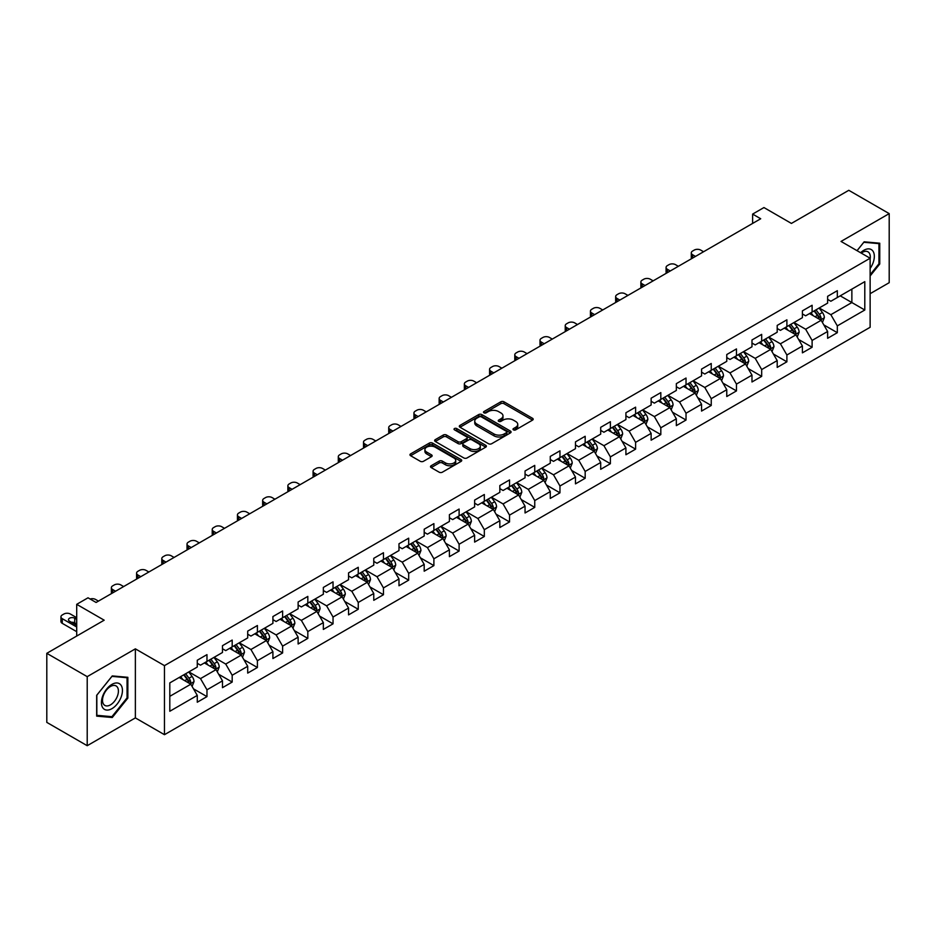 <?xml version="1.0" encoding="UTF-8"?>
<svg xmlns="http://www.w3.org/2000/svg" width="936" height="936" viewBox="0 0 936 936"><rect width="100%" height="100%" fill="white"/><g stroke="black" fill="none" stroke-linecap="round" stroke-linejoin="round"><path stroke-width="1.4" d="M513.466 429.858A1.568 0.901 0 0 0 515.689 429.858L532.537 420.124A2.246 1.299 0 0 0 533.192 419.211A2.246 1.299 0 0 0 532.537 418.298L503.989 401.813A2.246 1.299 0 0 0 500.807 401.813L483.959 411.547A1.568 0.901 0 0 0 483.491 412.179A1.568 0.901 0 0 0 483.959 412.823A1.568 0.901 0 0 0 486.17 412.823L488.358 411.559A7.184 4.142 0 0 1 498.514 411.559L500.889 412.94A7.184 4.142 0 0 1 502.995 415.865A7.184 4.142 0 0 1 500.889 418.801L498.712 420.065A1.568 0.901 0 0 0 498.245 420.697A1.568 0.901 0 0 0 498.712 421.34A1.568 0.901 0 0 0 500.924 421.34L503.112 420.089A7.184 4.142 0 0 1 513.267 420.089L515.642 421.457A7.184 4.142 0 0 1 517.748 424.382A7.184 4.142 0 0 1 515.642 427.319L513.466 428.583A1.568 0.901 0 0 0 512.998 429.214A1.568 0.901 0 0 0 513.466 429.858L513.466 428.583M431.168 465.742A2.246 1.299 0 0 0 430.501 466.654A2.246 1.299 0 0 0 431.168 467.579L439.171 472.2A2.246 1.299 0 0 0 442.354 472.2L461.074 461.389A2.246 1.299 0 0 0 461.729 460.477A2.246 1.299 0 0 0 461.074 459.564L432.514 443.079A2.246 1.299 0 0 0 429.343 443.079L410.623 453.878A2.246 1.299 0 0 0 409.956 454.802A2.246 1.299 0 0 0 410.623 455.715L420.299 461.296A2.246 1.299 0 0 0 423.47 461.296L431.484 456.674A2.246 1.299 0 0 0 432.139 455.762A2.246 1.299 0 0 0 431.484 454.837L426.687 452.076A6.002 3.463 0 0 1 424.921 449.619A6.002 3.463 0 0 1 428.63 446.425A6.002 3.463 0 0 1 435.17 447.174L453.972 458.032A6.002 3.463 0 0 1 455.727 460.477A6.002 3.463 0 0 1 452.018 463.683A6.002 3.463 0 0 1 445.477 462.922L442.354 461.12A2.246 1.299 0 0 0 439.171 461.12L431.168 465.742L431.168 467.579M870.129 293.693L889.2 282.684L889.2 213.619L848.788 190.3L791.411 223.423L763.94 207.558L752.626 214.087L760.711 218.755L96.092 602.468L88.019 597.8L76.705 604.328L76.705 636.059M87.212 676.646L87.212 745.699L135.369 717.9L135.369 648.847L87.212 676.646L46.8 653.316L104.177 620.194L76.705 604.328M135.369 648.847L164.467 665.636L870.129 258.231L870.129 327.284L164.467 734.69L164.467 665.636M889.2 213.619L841.031 241.429L870.129 258.231M488.51 443.711A2.246 1.299 0 0 0 491.692 443.711L510.412 432.912A2.246 1.299 0 0 0 511.068 431.987A2.246 1.299 0 0 0 510.412 431.075L481.853 414.589A2.246 1.299 0 0 0 478.682 414.589L459.962 425.4A2.246 1.299 0 0 0 459.307 426.313A2.246 1.299 0 0 0 459.962 427.225L488.51 443.711M455.118 430.197A1.568 0.901 0 0 1 456.709 430.42L485.714 447.162L467.017 457.961A2.246 1.299 0 0 1 463.846 457.961L435.287 441.476L443.301 436.878L443.301 435.018L435.287 439.639A2.246 1.299 0 0 0 434.632 440.552A2.246 1.299 0 0 0 435.287 441.476L435.287 439.639M443.301 436.878A2.246 1.299 0 0 1 446.472 436.878L446.472 435.018A2.246 1.299 0 0 0 443.301 435.018M446.472 435.018L458.055 441.698A2.246 1.299 0 0 0 461.226 441.698L466.537 438.633A2.246 1.299 0 0 0 467.204 437.72A2.246 1.299 0 0 0 466.537 436.796L454.486 429.835A1.568 0.901 0 0 1 454.03 429.191A1.568 0.901 0 0 1 454.99 428.36A1.568 0.901 0 0 1 456.709 428.559L485.737 445.314A2.246 1.299 0 0 1 486.392 446.238A2.246 1.299 0 0 1 485.737 447.151L485.737 445.314M87.212 745.699L46.8 722.381L46.8 653.316M193.471 688.826L206.973 696.618L206.973 689.809L222.487 680.846L222.487 687.667L232.186 682.063L232.186 675.254L247.701 666.292L247.701 673.101L257.4 667.508L257.4 660.699L272.914 651.737L272.914 658.546L282.613 652.954L282.613 646.132L298.128 637.182L298.128 643.991L307.827 638.387L307.827 631.578L323.341 622.627L323.341 629.437L333.04 623.832L333.04 617.023L348.555 608.061L348.555 614.882L358.254 609.277L358.254 602.468L373.768 593.506L373.768 600.315L383.467 594.723L383.467 587.913L398.982 578.951L398.982 585.76L408.681 580.168L408.681 573.347L424.195 564.396L424.195 571.206L433.894 565.613L433.894 558.792L449.409 549.841L449.409 556.651L459.108 551.047L459.108 544.237L474.622 535.275L474.622 542.096L484.321 536.492L484.321 529.682L499.836 520.72L499.836 527.53L509.535 521.937L509.535 515.128L525.049 506.165L525.049 512.975L534.749 507.382L534.749 500.573L550.263 491.611L550.263 498.42L559.962 492.827L559.962 486.006L575.476 477.056L575.476 483.865L585.175 478.261L585.175 471.451L600.701 462.489L600.701 469.31L610.389 463.706L610.389 456.897L625.915 447.935L625.915 454.744L635.602 449.151L635.602 442.342L651.128 433.38L651.128 440.189L660.816 434.596L660.816 427.787L676.342 418.825L676.342 425.634L686.029 420.042L686.029 413.221L701.555 404.27L701.555 411.079L711.243 405.475L711.243 398.666L726.769 389.704L726.769 396.525L736.468 390.92L736.468 384.111L751.982 375.149L751.982 381.97L761.682 376.366L761.682 369.556L777.196 360.594L777.196 367.403L786.895 361.811L786.895 355.001L802.409 346.039L802.409 352.849L812.109 347.256L812.109 340.435L827.623 331.484L827.623 338.294L837.322 332.69L837.322 325.88L864.794 310.015L864.794 281.654L851.865 289.119L851.865 302.55L864.794 310.015M206.973 696.618L197.274 702.222L197.274 695.413L169.802 711.266L169.802 682.906L197.274 667.04L197.274 660.231L206.973 654.627L206.973 661.436L222.487 652.486L222.487 645.676L232.186 640.072L232.186 646.881L247.701 637.931L247.701 631.11L257.4 625.517L257.4 632.327L272.914 623.364L272.914 616.555L282.613 610.962L282.613 617.772L298.128 608.809L298.128 602L307.827 596.396L307.827 603.217L323.341 594.255L323.341 587.445L333.04 581.841L333.04 588.65L348.555 579.7L348.555 572.89L358.254 567.286L358.254 574.096L373.768 565.145L373.768 558.324L383.467 552.731L383.467 559.541L398.982 550.579L398.982 543.769L408.681 538.177L408.681 544.986L424.195 536.024L424.195 529.214L433.894 523.61L433.894 530.431L449.409 521.469L449.409 514.66L459.108 509.055L459.108 515.865L474.622 506.914L474.622 500.105L484.321 494.5L484.321 501.31L499.836 492.359L499.836 485.538L509.535 479.946L509.535 486.755L525.049 477.793L525.049 470.983L534.749 465.391L534.749 472.2L550.263 463.238L550.263 456.429L559.962 450.824L559.962 457.645L575.476 448.683L575.476 441.874L585.175 436.27L585.175 443.079L600.701 434.128L600.701 427.319L610.389 421.715L610.389 428.524L625.915 419.574L625.915 412.753L635.602 407.16L635.602 413.969L651.128 405.007L651.128 398.198L660.816 392.605L660.816 399.415L676.342 390.452L676.342 383.643L686.029 378.039L686.029 384.86L701.555 375.898L701.555 369.088L711.243 363.484L711.243 370.305L726.769 361.343L726.769 354.533L736.468 348.929L736.468 355.738L751.982 346.788L751.982 339.967L761.682 334.374L761.682 341.184L777.196 332.221L777.196 325.412L786.895 319.82L786.895 326.629L802.409 317.667L802.409 310.857L812.109 305.265L812.109 312.074L827.623 303.112L827.623 296.303L837.322 290.698L837.322 297.519L864.794 281.654M204.387 662.934L216.029 669.649L200.503 678.612L188.873 671.896M197.274 663.308L200.503 665.168L206.973 661.436M200.503 678.612L206.973 689.809M216.029 669.649L222.487 680.846M229.601 648.379L241.242 655.095L225.716 664.057L214.087 657.329M222.487 648.753L225.716 650.614L232.186 646.881M225.716 664.057L232.186 675.254M241.242 655.095L247.701 666.292M254.814 633.824L266.456 640.54L250.93 649.502L239.3 642.775M247.701 634.198L250.93 636.059L257.4 632.327M250.93 649.502L257.4 660.699M266.456 640.54L272.914 651.737M280.028 619.258L291.669 625.985L276.143 634.936L264.514 628.22M272.914 619.632L276.143 621.504L282.613 617.772M276.143 634.936L282.613 646.132M291.669 625.985L298.128 637.182M305.241 604.703L316.883 611.43L301.357 620.381L289.727 613.665M298.128 605.077L301.357 606.949L307.827 603.217M301.357 620.381L307.827 631.578M316.883 611.43L323.341 622.627M330.455 590.148L342.096 596.864L326.582 605.826L314.941 599.11M323.341 590.522L326.582 592.383L333.04 588.65M326.582 605.826L333.04 617.023M342.096 596.864L348.555 608.061M355.668 575.593L367.31 582.309L351.796 591.271L340.154 584.555M348.555 575.968L351.796 577.828L358.254 574.096M351.796 591.271L358.254 602.468M367.31 582.309L373.768 593.506M380.882 561.038L392.523 567.754L377.009 576.716L365.368 569.989M373.768 561.413L377.009 563.273L383.467 559.541M377.009 576.716L383.467 587.913M392.523 567.754L398.982 578.951M406.095 546.472L417.737 553.199L402.223 562.15L390.581 555.434M398.982 546.846L402.223 548.718L408.681 544.986M402.223 562.15L408.681 573.347M417.737 553.199L424.195 564.396M431.309 531.917L442.95 538.645L427.436 547.595L415.795 540.879M424.195 532.291L427.436 534.163L433.894 530.431M427.436 547.595L433.894 558.792M442.95 538.645L449.409 549.841M456.522 517.362L468.164 524.078L452.65 533.04L441.008 526.324M449.409 517.737L452.65 519.597L459.108 515.865M452.65 533.04L459.108 544.237M468.164 524.078L474.622 535.275M481.736 502.807L493.377 509.523L477.863 518.485L466.222 511.77M474.622 503.182L477.863 505.042L484.321 501.31M477.863 518.485L484.321 529.682M493.377 509.523L499.836 520.72M506.949 488.253L518.591 494.969L503.077 503.931L491.435 497.203M499.836 488.627L503.077 490.487L509.535 486.755M503.077 503.931L509.535 515.128M518.591 494.969L525.049 506.165M532.163 473.698L543.804 480.414L528.29 489.364L516.649 482.648M525.049 474.061L528.29 475.933L534.749 472.2M528.29 489.364L534.749 500.573M543.804 480.414L550.263 491.611M557.376 459.131L569.018 465.859L553.504 474.809L541.862 468.094M550.263 459.506L553.504 461.378L559.962 457.645M553.504 474.809L559.962 486.006M569.018 465.859L575.476 477.056M582.59 444.577L594.231 451.292L578.717 460.255L567.076 453.539M575.476 444.951L578.717 446.823L585.175 443.079M578.717 460.255L585.175 471.451M594.231 451.292L600.701 462.489M607.803 430.022L619.445 436.738L603.931 445.7L592.289 438.984M600.701 430.396L603.931 432.256L610.389 428.524M603.931 445.7L610.389 456.897M619.445 436.738L625.915 447.935M633.017 415.467L644.658 422.183L629.144 431.145L617.503 424.417M625.915 415.841L629.144 417.702L635.602 413.969M629.144 431.145L635.602 442.342M644.658 422.183L651.128 433.38M658.23 400.912L669.872 407.628L654.358 416.578L642.716 409.863M651.128 401.275L654.358 403.147L660.816 399.415M654.358 416.578L660.816 427.787M669.872 407.628L676.342 418.825M683.444 386.346L695.085 393.073L679.571 402.024L667.93 395.308M676.342 386.72L679.571 388.592L686.029 384.86M679.571 402.024L686.029 413.221M695.085 393.073L701.555 404.27M708.657 371.791L720.299 378.507L704.785 387.469L693.143 380.753M701.555 372.165L704.785 374.037L711.243 370.305M704.785 387.469L711.243 398.666M720.299 378.507L726.769 389.704M733.871 357.236L745.512 363.952L729.998 372.914L718.357 366.198M726.769 357.61L729.998 359.471L736.468 355.738M729.998 372.914L736.468 384.111M745.512 363.952L751.982 375.149M759.084 342.681L770.726 349.397L755.212 358.359L743.57 351.632M751.982 343.056L755.212 344.916L761.682 341.184M755.212 358.359L761.682 369.556M770.726 349.397L777.196 360.594M784.309 328.126L795.939 334.842L780.425 343.793L768.784 337.077M777.196 328.489L780.425 330.361L786.895 326.629M780.425 343.793L786.895 355.001M795.939 334.842L802.409 346.039M809.523 313.56L821.153 320.287L805.639 329.238L793.997 322.522M802.409 313.934L805.639 315.806L812.109 312.074M805.639 329.238L812.109 340.435M821.153 320.287L827.623 331.484M840.224 295.834L851.865 302.55L830.852 314.683L819.211 307.967M827.623 299.38L830.852 301.252L837.322 297.519M830.852 314.683L837.322 325.88M135.369 717.9L164.467 734.69M752.626 214.087L752.626 223.423M169.802 696.337L190.815 684.204L179.174 677.488M190.815 684.204L197.274 695.413M823.82 324.897L837.322 332.69M798.607 339.464L812.109 347.256M773.393 354.019L786.895 361.811M748.18 368.573L761.682 376.366M722.966 383.128L736.468 390.92M697.753 397.683L711.243 405.475M672.539 412.25L686.029 420.042M647.326 426.804L660.816 434.596M622.112 441.359L635.602 449.151M596.899 455.914L610.389 463.706M571.685 470.469L585.175 478.261M546.472 485.035L559.962 492.827M521.258 499.59L534.749 507.382M496.045 514.145L509.535 521.937M470.831 528.7L484.321 536.492M445.618 543.254L459.108 551.047M420.404 557.821L433.894 565.613M395.191 572.376L408.681 580.168M369.977 586.93L383.467 594.723M344.764 601.485L358.254 609.277M319.55 616.04L333.04 623.832M294.337 630.607L307.827 638.387M269.123 645.161L282.613 652.954M243.91 659.716L257.4 667.508M218.685 674.271L232.186 682.063M870.129 275.968L879.746 264.01L879.746 243.208L864.15 241.816L857.037 250.672M96.665 716.122L112.261 717.514L127.858 698.104L127.858 677.313L112.261 675.921L96.665 695.319L96.665 716.122M878.939 263.542L879.746 264.01M127.05 697.636L127.858 698.104M110.612 716.555L112.261 717.514M514.086 430.08L515.642 429.191A7.184 4.142 0 0 0 517.748 426.254L517.748 424.382M502.995 415.865L502.995 417.737A7.184 4.142 0 0 1 500.889 420.662L499.333 421.563M532.537 418.298L532.537 420.124L503.989 403.673A2.246 1.299 0 0 0 500.807 403.673L484.579 413.045M510.377 432.923L481.853 416.45A2.246 1.299 0 0 0 478.682 416.45L459.985 427.249L459.962 425.4M506.446 432.631A1.568 0.901 0 0 0 506.902 431.987A1.568 0.901 0 0 0 506.446 431.344L481.373 416.883A1.568 0.901 0 0 0 479.15 416.883L476.857 418.205A7.184 4.142 0 0 0 474.751 421.141A7.184 4.142 0 0 0 476.857 424.066L493.986 433.965A7.184 4.142 0 0 0 504.141 433.965L506.446 432.631L506.446 434.503A1.568 0.901 0 0 0 506.902 433.859L506.902 431.987M474.751 421.141L474.751 423.002A7.184 4.142 0 0 0 476.857 425.938L476.857 424.066M506.446 434.503L504.141 435.825A7.184 4.142 0 0 1 493.986 435.825L476.857 425.938M446.472 436.878L458.055 443.57A2.246 1.299 0 0 0 461.226 443.57L466.537 440.493A2.246 1.299 0 0 0 467.204 439.581L467.204 437.72M470.071 448.636A6.002 3.463 0 0 0 476.611 449.385A6.002 3.463 0 0 0 480.32 446.191A6.002 3.463 0 0 0 478.565 443.734L471.931 439.908A2.246 1.299 0 0 0 468.76 439.908L463.449 442.985A2.246 1.299 0 0 0 462.793 443.898A2.246 1.299 0 0 0 463.449 444.811L470.071 448.636L470.071 450.508A6.002 3.463 0 0 0 476.611 451.257A6.002 3.463 0 0 0 480.32 448.051L480.32 446.191M462.793 443.898L462.793 445.758A2.246 1.299 0 0 0 463.449 446.683L463.449 444.811M470.071 450.508L463.449 446.683M455.727 460.477L455.727 462.337A6.002 3.463 0 0 1 452.018 465.543A6.002 3.463 0 0 1 445.477 464.794L442.354 462.981A2.246 1.299 0 0 0 439.171 462.981L431.192 467.59M424.921 449.619L424.921 451.491A6.002 3.463 0 0 0 426.687 453.937L426.687 452.076M431.449 456.698L426.687 453.937M461.038 461.413L432.514 444.939A2.246 1.299 0 0 0 429.343 444.939L410.647 455.727M822.428 322.499L824.359 317.655A6.061 3.498 -120 0 0 822.416 312.495L819.082 308.038M695.495 256.406L692.628 254.756A4.575 2.644 0 0 1 691.294 252.895A4.575 2.644 0 0 1 692.628 251.023L694.243 250.087A4.575 2.644 0 0 1 700.713 250.087L703.568 251.749M813.267 315.736L811.009 312.706M691.669 258.617A4.575 2.644 180 0 1 691.294 257.552L691.294 252.895M820.217 319.738L821.083 317.912A6.061 3.498 -120 0 0 819.351 314.262L816.016 309.816M814.495 310.693L818.193 315.631A3.089 1.778 60 0 1 818.754 316.567L821.083 317.912M814.074 310.928L817.409 315.385A6.061 3.498 60 0 1 819.14 319.024M870.129 268.492A14.859 8.576 120 0 0 872.925 263.238A14.859 8.576 120 0 0 872.001 250.087A14.859 8.576 120 0 0 860.605 252.732M877.933 243.056L878.939 243.629L878.939 263.776L870.129 274.739M857.06 250.684L863.823 242.284L878.939 243.629M870.129 259.015A11.244 6.493 120 0 0 867.976 251.831A11.244 6.493 120 0 0 861.26 253.106M111.934 708.657A14.859 8.576 120 0 0 122.441 690.464A14.859 8.576 120 0 0 111.934 684.392A14.859 8.576 120 0 0 101.427 702.597A14.859 8.576 120 0 0 111.934 708.657M110.46 704.866A11.244 6.493 120 0 0 117.807 694.945A11.244 6.493 120 0 0 116.087 685.936A11.244 6.493 120 0 0 110.46 686.497A11.244 6.493 120 0 0 103.112 696.407A11.244 6.493 120 0 0 104.844 705.416A11.244 6.493 120 0 0 110.46 704.866M96.829 695.179L111.934 676.377L127.05 677.722L127.05 697.882L111.934 716.672L96.829 715.326L96.829 695.179M126.044 677.149L127.05 677.722M797.215 337.054L799.145 332.21A6.061 3.498 -120 0 0 797.203 327.05L793.868 322.592M670.281 270.972L667.415 269.311A4.575 2.644 0 0 1 666.081 267.45A4.575 2.644 0 0 1 667.415 265.578L669.029 264.654A4.575 2.644 0 0 1 675.5 264.654L678.354 266.304M788.053 330.291L785.795 327.261M666.455 273.172A4.575 2.644 180 0 1 666.081 272.119L666.081 267.45M795.003 334.304L795.869 332.467A6.061 3.498 -120 0 0 794.137 328.829L790.803 324.371M789.282 325.248L792.979 330.186A3.089 1.778 60 0 1 793.541 331.122L795.869 332.467M788.861 325.494L792.195 329.94A6.061 3.498 60 0 1 793.927 333.59M772.001 351.608L773.932 346.765A6.061 3.498 -120 0 0 771.989 341.605L768.655 337.159M645.056 285.527L642.201 283.877A4.575 2.644 0 0 1 640.867 282.005A4.575 2.644 0 0 1 642.201 280.145L643.816 279.209A4.575 2.644 0 0 1 650.286 279.209L653.141 280.858M762.84 344.846L760.582 341.815M641.242 287.726A4.575 2.644 180 0 1 640.867 286.673L640.867 282.005M769.79 348.859L770.656 347.022A6.061 3.498 -120 0 0 768.924 343.383L765.589 338.926M764.068 339.803L767.766 344.74A3.089 1.778 60 0 1 768.327 345.676L770.656 347.022M763.647 340.049L766.982 344.495A6.061 3.498 60 0 1 768.713 348.145M746.788 366.163L748.718 361.319A6.061 3.498 -120 0 0 746.776 356.16L743.441 351.714M619.843 300.082L616.988 298.432A4.575 2.644 0 0 1 615.654 296.56A4.575 2.644 0 0 1 616.988 294.7L618.602 293.764A4.575 2.644 0 0 1 625.072 293.764L627.927 295.413M737.626 359.401L735.368 356.382M616.028 302.281A4.575 2.644 180 0 1 615.654 301.228L615.654 296.56M744.576 363.414L745.442 361.577A6.061 3.498 -120 0 0 743.71 357.938L740.376 353.48M738.855 354.358L742.552 359.295A3.089 1.778 60 0 1 743.114 360.243L745.442 361.577M738.434 354.604L741.768 359.061A6.061 3.498 60 0 1 743.5 362.7M721.574 380.718L723.505 375.874A6.061 3.498 -120 0 0 721.562 370.726L718.228 366.269M594.629 314.636L591.774 312.987A4.575 2.644 0 0 1 590.44 311.115A4.575 2.644 0 0 1 591.774 309.254L593.389 308.318A4.575 2.644 0 0 1 599.859 308.318L602.714 309.968M712.413 373.955L710.143 370.937M590.815 316.836A4.575 2.644 180 0 1 590.44 315.783L590.44 311.115M719.363 377.969L720.229 376.143A6.061 3.498 -120 0 0 718.497 372.493L715.162 368.047M713.642 368.913L717.339 373.862A3.089 1.778 60 0 1 717.9 374.798L720.229 376.143M713.22 369.158L716.555 373.616A6.061 3.498 60 0 1 718.286 377.255M696.361 395.284L698.291 390.441A6.061 3.498 -120 0 0 696.349 385.281L693.014 380.823M569.416 329.191L566.561 327.541A4.575 2.644 0 0 1 565.227 325.681A4.575 2.644 0 0 1 566.561 323.809L568.175 322.873A4.575 2.644 0 0 1 574.645 322.873L577.5 324.535M687.199 388.522L684.93 385.492M565.601 331.402A4.575 2.644 180 0 1 565.227 330.338L565.227 325.681M694.149 392.523L695.015 390.698A6.061 3.498 -120 0 0 693.283 387.048L689.949 382.602M688.428 383.479L692.125 388.417A3.089 1.778 60 0 1 692.687 389.353L695.015 390.698M688.007 383.713L691.341 388.171A6.061 3.498 60 0 1 693.073 391.81M671.147 409.839L673.066 404.995A6.061 3.498 -120 0 0 671.135 399.836L667.801 395.378M544.202 343.746L541.347 342.096A4.575 2.644 0 0 1 540.002 340.236A4.575 2.644 0 0 1 541.347 338.364L542.962 337.44A4.575 2.644 0 0 1 549.432 337.44L552.287 339.089M661.986 403.077L659.716 400.046M540.388 345.957A4.575 2.644 180 0 1 540.002 344.904L540.002 340.236M668.936 407.09L669.802 405.253A6.061 3.498 -120 0 0 668.07 401.614L664.735 397.156M663.214 398.034L666.912 402.971A3.089 1.778 60 0 1 667.473 403.907L669.802 405.253M662.793 398.28L666.128 402.726A6.061 3.498 60 0 1 667.859 406.376M645.934 424.394L647.852 419.55A6.061 3.498 -120 0 0 645.922 414.391L642.587 409.945M518.989 358.312L516.134 356.663A4.575 2.644 0 0 1 514.788 354.791A4.575 2.644 0 0 1 516.134 352.93L517.748 351.995A4.575 2.644 0 0 1 524.218 351.995L527.073 353.644M636.772 417.631L634.503 414.601M515.174 360.512A4.575 2.644 180 0 1 514.788 359.459L514.788 354.791M643.722 421.645L644.588 419.808A6.061 3.498 -120 0 0 642.856 416.169L639.522 411.711M638.001 412.589L641.698 417.526A3.089 1.778 60 0 1 642.26 418.462L644.588 419.808M637.58 412.834L640.914 417.28A6.061 3.498 60 0 1 642.646 420.931M620.72 438.949L622.639 434.105A6.061 3.498 -120 0 0 620.708 428.945L617.374 424.499M493.775 372.867L490.92 371.218A4.575 2.644 0 0 1 489.575 369.346A4.575 2.644 0 0 1 490.92 367.485L492.535 366.549A4.575 2.644 0 0 1 499.005 366.549L501.86 368.199M611.559 432.186L609.289 429.168M489.961 375.067A4.575 2.644 180 0 1 489.575 374.014L489.575 369.346M618.509 436.199L619.375 434.362A6.061 3.498 -120 0 0 617.643 430.724L614.308 426.266M612.787 427.144L616.485 432.081A3.089 1.778 60 0 1 617.046 433.029L619.375 434.362M612.366 427.389L615.701 431.847A6.061 3.498 60 0 1 617.432 435.486M595.507 453.504L597.425 448.66A6.061 3.498 -120 0 0 595.495 443.512L592.16 439.054M468.562 387.422L465.707 385.772A4.575 2.644 0 0 1 464.361 383.9A4.575 2.644 0 0 1 465.707 382.04L467.321 381.104A4.575 2.644 0 0 1 473.791 381.104L476.646 382.754M586.345 446.741L584.076 443.722M464.747 389.622A4.575 2.644 180 0 1 464.361 388.569L464.361 383.9M593.295 450.754L594.161 448.929A6.061 3.498 -120 0 0 592.429 445.279L589.095 440.833M587.574 441.698L591.271 446.647A3.089 1.778 60 0 1 591.833 447.583L594.161 448.929M587.153 441.944L590.487 446.402A6.061 3.498 60 0 1 592.219 450.04M570.293 468.07L572.212 463.226A6.061 3.498 -120 0 0 570.281 458.067L566.947 453.609M443.348 401.977L440.493 400.327A4.575 2.644 0 0 1 439.148 398.467A4.575 2.644 0 0 1 440.493 396.595L442.108 395.659A4.575 2.644 0 0 1 448.578 395.659L451.433 397.309M561.132 461.296L558.862 458.277M439.534 404.188A4.575 2.644 180 0 1 439.148 403.123L439.148 398.467M568.082 465.309L568.948 463.484A6.061 3.498 -120 0 0 567.216 459.833L563.881 455.387M562.36 456.265L566.058 461.202A3.089 1.778 60 0 1 566.619 462.138L568.948 463.484M561.939 456.499L565.274 460.957A6.061 3.498 60 0 1 567.005 464.595M545.08 482.625L546.998 477.781A6.061 3.498 -120 0 0 545.068 472.621L541.733 468.164M418.135 416.532L415.28 414.882A4.575 2.644 0 0 1 413.934 413.022A4.575 2.644 0 0 1 415.28 411.15L416.894 410.225A4.575 2.644 0 0 1 423.353 410.225L426.219 411.875M535.918 475.862L533.649 472.832M414.32 418.743A4.575 2.644 180 0 1 413.934 417.69L413.934 413.022M542.868 479.875L543.734 478.039A6.061 3.498 -120 0 0 542.002 474.4L538.668 469.942M537.147 470.82L540.844 475.757A3.089 1.778 60 0 1 541.406 476.693L543.734 478.039M536.726 471.065L540.06 475.511A6.061 3.498 60 0 1 541.792 479.162M519.866 497.18L521.785 492.336A6.061 3.498 -120 0 0 519.854 487.176L516.52 482.73M392.921 431.098L390.066 429.448A4.575 2.644 0 0 1 388.721 427.576A4.575 2.644 0 0 1 390.066 425.704L391.681 424.78A4.575 2.644 0 0 1 398.139 424.78L401.006 426.43M510.705 490.417L508.435 487.387M389.107 433.298A4.575 2.644 180 0 1 388.721 432.245L388.721 427.576M517.655 494.43L518.521 492.593A6.061 3.498 -120 0 0 516.789 488.955L513.454 484.497M511.933 485.375L515.631 490.312A3.089 1.778 60 0 1 516.192 491.248L518.521 492.593M511.512 485.62L514.847 490.066A6.061 3.498 60 0 1 516.578 493.717M494.653 511.735L496.571 506.891A6.061 3.498 -120 0 0 494.641 501.731L491.306 497.285M367.708 445.653L364.853 444.003A4.575 2.644 0 0 1 363.507 442.131A4.575 2.644 0 0 1 364.853 440.271L366.467 439.335A4.575 2.644 0 0 1 372.926 439.335L375.792 440.985M485.491 504.972L483.222 501.953M363.893 447.853A4.575 2.644 180 0 1 363.507 446.8L363.507 442.131M492.441 508.985L493.307 507.148A6.061 3.498 -120 0 0 491.575 503.51L488.229 499.052M486.72 499.929L490.417 504.867A3.089 1.778 60 0 1 490.979 505.814L493.307 507.148M486.299 500.175L489.633 504.633A6.061 3.498 60 0 1 491.365 508.271M469.439 526.289L471.358 521.446A6.061 3.498 -120 0 0 469.427 516.298L466.093 511.84M342.494 460.208L339.639 458.558A4.575 2.644 0 0 1 338.294 456.686A4.575 2.644 0 0 1 339.639 454.826L341.254 453.89A4.575 2.644 0 0 1 347.712 453.89L350.579 455.539M460.278 519.527L458.008 516.508M338.68 462.407A4.575 2.644 180 0 1 338.294 461.354L338.294 456.686M467.228 523.54L468.094 521.703A6.061 3.498 -120 0 0 466.362 518.064L463.016 513.607M461.506 514.484L465.204 519.433A3.089 1.778 60 0 1 465.765 520.369L468.094 521.703M461.085 514.73L464.42 519.188A6.061 3.498 60 0 1 466.151 522.826M444.226 540.856L446.144 536.012A6.061 3.498 -120 0 0 444.214 530.852L440.879 526.395M317.281 474.763L314.426 473.113A4.575 2.644 0 0 1 313.08 471.253A4.575 2.644 0 0 1 314.426 469.381L316.04 468.445A4.575 2.644 0 0 1 322.499 468.445L325.365 470.094M435.065 534.082L432.795 531.063M313.466 476.974A4.575 2.644 180 0 1 313.08 475.909L313.08 471.253M442.014 538.095L442.88 536.269A6.061 3.498 -120 0 0 441.149 532.619L437.802 528.173M436.293 529.051L439.99 533.988A3.089 1.778 60 0 1 440.552 534.924L442.88 536.269M435.872 529.285L439.206 533.742A6.061 3.498 60 0 1 440.938 537.381M419.012 555.411L420.931 550.567A6.061 3.498 -120 0 0 419 545.407L415.666 540.949M292.067 489.317L289.212 487.668A4.575 2.644 0 0 1 287.867 485.807A4.575 2.644 0 0 1 289.212 483.935L290.827 482.999A4.575 2.644 0 0 1 297.285 482.999L300.152 484.661M409.851 548.648L407.581 545.618M288.253 491.529A4.575 2.644 180 0 1 287.867 490.476L287.867 485.807M416.801 552.649L417.667 550.824A6.061 3.498 -120 0 0 415.935 547.174L412.589 542.728M411.079 543.605L414.777 548.543A3.089 1.778 60 0 1 415.338 549.479L417.667 550.824M410.658 543.851L413.993 548.297A6.061 3.498 60 0 1 415.724 551.947M393.799 569.965L395.717 565.122A6.061 3.498 -120 0 0 393.787 559.962L390.452 555.516M266.854 503.884L263.999 502.222A4.575 2.644 0 0 1 262.653 500.362A4.575 2.644 0 0 1 263.999 498.49L265.613 497.566A4.575 2.644 0 0 1 272.072 497.566L274.938 499.216M384.637 563.203L382.368 560.173M263.039 506.083A4.575 2.644 180 0 1 262.653 505.03L262.653 500.362M391.587 567.216L392.453 565.379A6.061 3.498 -120 0 0 390.721 561.74L387.375 557.283M385.866 558.16L389.563 563.098A3.089 1.778 60 0 1 390.125 564.034L392.453 565.379M385.445 558.406L388.779 562.852A6.061 3.498 60 0 1 390.511 566.502M368.585 584.52L370.504 579.676A6.061 3.498 -120 0 0 368.573 574.517L365.239 570.071M241.64 518.439L238.785 516.789A4.575 2.644 0 0 1 237.44 514.917A4.575 2.644 0 0 1 238.785 513.057L240.4 512.121A4.575 2.644 0 0 1 246.858 512.121L249.725 513.77M359.424 577.758L357.154 574.739M237.826 520.638A4.575 2.644 180 0 1 237.44 519.585L237.44 514.917M366.374 581.771L367.24 579.934A6.061 3.498 -120 0 0 365.496 576.295L362.162 571.837M360.652 572.715L364.35 577.652A3.089 1.778 60 0 1 364.911 578.588L367.24 579.934M360.231 572.961L363.566 577.418A6.061 3.498 60 0 1 365.297 581.057M343.372 599.075L345.29 594.231A6.061 3.498 -120 0 0 343.36 589.083L340.025 584.626M216.427 532.993L213.572 531.344A4.575 2.644 0 0 1 212.226 529.472A4.575 2.644 0 0 1 213.572 527.611L215.186 526.675A4.575 2.644 0 0 1 221.645 526.675L224.511 528.325M334.21 592.312L331.941 589.294M212.612 535.193A4.575 2.644 180 0 1 212.226 534.14L212.226 529.472M341.16 596.326L342.026 594.489A6.061 3.498 -120 0 0 340.283 590.85L336.948 586.392M335.439 587.27L339.136 592.219A3.089 1.778 60 0 1 339.698 593.155L342.026 594.489M335.018 587.515L338.352 591.973A6.061 3.498 60 0 1 340.084 595.612M318.158 613.642L320.077 608.798A6.061 3.498 -120 0 0 318.146 603.638L314.812 599.18M191.213 547.548L188.358 545.899A4.575 2.644 0 0 1 187.013 544.038A4.575 2.644 0 0 1 188.358 542.166L189.973 541.23A4.575 2.644 0 0 1 196.431 541.23L199.298 542.88M308.997 606.867L306.727 603.849M187.399 549.76A4.575 2.644 180 0 1 187.013 548.695L187.013 544.038M315.947 610.88L316.813 609.055A6.061 3.498 -120 0 0 315.069 605.405L311.735 600.959M310.225 601.836L313.923 606.774A3.089 1.778 60 0 1 314.484 607.71L316.813 609.055M309.804 602.07L313.139 606.528A6.061 3.498 60 0 1 314.87 610.167M292.945 628.196L294.863 623.353A6.061 3.498 -120 0 0 292.933 618.193L289.598 613.735M166 562.103L163.145 560.453A4.575 2.644 0 0 1 161.799 558.593A4.575 2.644 0 0 1 163.145 556.721L164.759 555.785A4.575 2.644 0 0 1 171.218 555.785L174.084 557.446M283.784 621.434L281.514 618.403M162.185 564.314A4.575 2.644 180 0 1 161.799 563.261L161.799 558.593M290.733 625.435L291.599 623.61A6.061 3.498 -120 0 0 289.856 619.96L286.521 615.514M285.012 616.391L288.709 621.328A3.089 1.778 60 0 1 289.271 622.264L291.599 623.61M284.591 616.637L287.925 621.083A6.061 3.498 60 0 1 289.657 624.733M267.731 642.751L269.65 637.907A6.061 3.498 -120 0 0 267.719 632.748L264.385 628.29M140.786 576.67L137.92 575.008A4.575 2.644 0 0 1 136.586 573.148A4.575 2.644 0 0 1 137.92 571.276L139.546 570.352A4.575 2.644 0 0 1 146.004 570.352L148.871 572.001M258.57 635.989L256.3 632.958M136.972 578.869A4.575 2.644 180 0 1 136.586 577.816L136.586 573.148M265.508 640.002L266.386 638.165A6.061 3.498 -120 0 0 264.642 634.526L261.308 630.068M259.798 630.946L263.496 635.883A3.089 1.778 60 0 1 264.057 636.819L266.386 638.165M259.366 631.192L262.712 635.638A6.061 3.498 60 0 1 264.443 639.288M242.518 657.306L244.436 652.462A6.061 3.498 -120 0 0 242.506 647.303L239.171 642.856M115.573 591.224L112.706 589.575A4.575 2.644 0 0 1 111.372 587.703A4.575 2.644 0 0 1 112.706 585.842L114.332 584.906A4.575 2.644 0 0 1 120.791 584.906L123.657 586.556M233.356 650.543L231.087 647.513M111.758 593.424A4.575 2.644 180 0 1 111.372 592.371L111.372 587.703M240.295 654.557L241.172 652.72A6.061 3.498 -120 0 0 239.429 649.081L236.094 644.623M234.585 645.501L238.282 650.438A3.089 1.778 60 0 1 238.844 651.374L241.172 652.72M234.152 645.746L237.498 650.204A6.061 3.498 60 0 1 239.23 653.843M217.304 671.861L219.223 667.017A6.061 3.498 -120 0 0 217.292 661.857L213.958 657.411M90.125 599.017A4.575 2.644 0 0 1 95.577 599.461L98.444 601.111M208.143 665.098L205.873 662.08M215.081 669.111L215.959 667.274A6.061 3.498 -120 0 0 214.215 663.636L210.881 659.178M209.371 660.055L213.069 665.005A3.089 1.778 60 0 1 213.63 665.941L215.959 667.274M208.939 660.301L212.285 664.759A6.061 3.498 60 0 1 214.016 668.398M192.091 686.427L194.009 681.583A6.061 3.498 -120 0 0 192.079 676.424L188.744 671.966M76.705 627.003L62.279 618.684A4.575 2.644 0 0 1 60.945 616.824A4.575 2.644 0 0 1 62.279 614.952L63.905 614.016A4.575 2.644 0 0 1 70.364 614.016L76.705 617.678M182.929 679.653L180.66 676.634M76.705 631.671L62.279 623.353A4.575 2.644 180 0 1 60.945 621.481L60.945 616.824M76.705 624.019L74.728 622.885A3.662 2.106 0 0 0 71.464 622.3M189.868 683.666L190.733 681.841A6.061 3.498 -120 0 0 189.002 678.19L185.667 673.745M184.146 674.61L187.855 679.559A3.089 1.778 60 0 1 188.417 680.495L190.733 681.841M183.725 674.856L187.071 679.314A6.061 3.498 60 0 1 188.803 682.952M76.705 619.351L74.728 618.216A3.662 2.106 0 0 0 70.738 617.76A3.662 2.106 0 0 0 68.48 619.714A3.662 2.106 0 0 0 69.556 621.2L76.705 625.33M515.642 429.191L515.642 427.319M498.712 421.34L498.712 420.065M500.889 420.662L500.889 418.801M483.959 412.823L483.959 411.547M500.807 403.673L500.807 401.813M503.989 403.673L503.989 401.813M478.682 416.45L478.682 414.589M481.853 416.45L481.853 414.589M510.412 432.912L510.412 431.075M493.986 435.825L493.986 433.965M504.141 435.825L504.141 433.965M458.055 443.57L458.055 441.698M461.226 443.57L461.226 441.698M466.537 440.493L466.537 438.633M456.709 430.42L456.709 428.559M439.171 462.981L439.171 461.12M442.354 462.981L442.354 461.12M445.477 464.794L445.477 462.922M431.484 456.674L431.484 454.837M410.623 455.715L410.623 453.878M429.343 444.939L429.343 443.079M432.514 444.939L432.514 443.079M461.074 461.389L461.074 459.564M692.628 254.756L692.628 258.055M820.556 319.936L824.312 317.772M819.351 314.262L822.416 312.495M815.045 316.754L817.409 315.385M667.415 269.311L667.415 272.622M795.343 334.491L799.098 332.327M794.137 328.829L797.203 327.05M789.832 331.309L792.195 329.94M642.201 283.877L642.201 287.176M770.129 349.058L773.885 346.882M768.924 343.383L771.989 341.605M764.618 345.864L766.982 344.495M616.988 298.432L616.988 301.731M744.916 363.613L748.671 361.436M743.71 357.938L746.776 356.16M739.405 360.43L741.768 359.061M591.774 312.987L591.774 316.286M719.702 378.167L723.458 375.991M718.497 372.493L721.562 370.726M714.191 374.985L716.555 373.616M566.561 327.541L566.561 330.841M694.489 392.722L698.244 390.558M693.283 387.048L696.349 385.281M688.978 389.54L691.341 388.171M541.347 342.096L541.347 345.407M669.275 407.277L673.031 405.112M668.07 401.614L671.135 399.836M663.764 404.095L666.128 402.726M516.134 356.663L516.134 359.962M644.062 421.832L647.817 419.667M642.856 416.169L645.922 414.391M638.551 418.649L640.914 417.28M490.92 371.218L490.92 374.517M618.848 436.398L622.604 434.222M617.643 430.724L620.708 428.945M613.337 433.216L615.701 431.847M465.707 385.772L465.707 389.072M593.635 450.953L597.39 448.777M592.429 445.279L595.495 443.512M588.112 447.771L590.487 446.402M440.493 400.327L440.493 403.627M568.421 465.508L572.177 463.343M567.216 459.833L570.281 458.067M562.899 462.325L565.274 460.957M415.28 414.882L415.28 418.193M543.208 480.063L546.963 477.898M542.002 474.4L545.068 472.621M537.685 476.88L540.06 475.511M390.066 429.448L390.066 432.748M517.994 494.617L521.75 492.453M516.789 488.955L519.854 487.176M512.472 491.435L514.847 490.066M364.853 444.003L364.853 447.303M492.781 509.184L496.536 507.008M491.575 503.51L494.641 501.731M487.258 506.002L489.633 504.633M339.639 458.558L339.639 461.857M467.567 523.739L471.323 521.563M466.362 518.064L469.427 516.298M462.045 520.556L464.42 519.188M314.426 473.113L314.426 476.412M442.354 538.294L446.109 536.129M441.149 532.619L444.214 530.852M436.831 535.111L439.206 533.742M289.212 487.668L289.212 490.979M417.14 552.848L420.896 550.684M415.935 547.174L419 545.407M411.618 549.666L413.993 548.297M263.999 502.222L263.999 505.534M391.927 567.403L395.682 565.239M390.721 561.74L393.787 559.962M386.404 564.221L388.779 562.852M238.785 516.789L238.785 520.088M366.713 581.97L370.469 579.793M365.496 576.295L368.573 574.517M361.191 578.776L363.566 577.418M213.572 531.344L213.572 534.643M341.5 596.524L345.255 594.348M340.283 590.85L343.36 589.083M335.977 593.342L338.352 591.973M188.358 545.899L188.358 549.198M316.286 611.079L320.042 608.915M315.069 605.405L318.146 603.638M310.764 607.897L313.139 606.528M163.145 560.453L163.145 563.764M291.073 625.634L294.828 623.47M289.856 619.96L292.933 618.193M285.55 622.452L287.925 621.083M137.92 575.008L137.92 578.319M265.847 640.189L269.615 638.024M264.642 634.526L267.719 632.748M260.337 637.006L262.712 635.638M112.706 589.575L112.706 592.874M240.634 654.755L244.401 652.579M239.429 649.081L242.506 647.303M235.123 651.561L237.498 650.204M215.42 669.31L219.188 667.134M214.215 663.636L217.292 661.857M209.91 666.128L212.285 664.759M62.279 618.684L62.279 623.353M190.207 683.865L193.974 681.7M189.002 678.19L192.079 676.424M184.696 680.683L187.071 679.314M74.728 622.885L74.728 618.216"/></g></svg>
